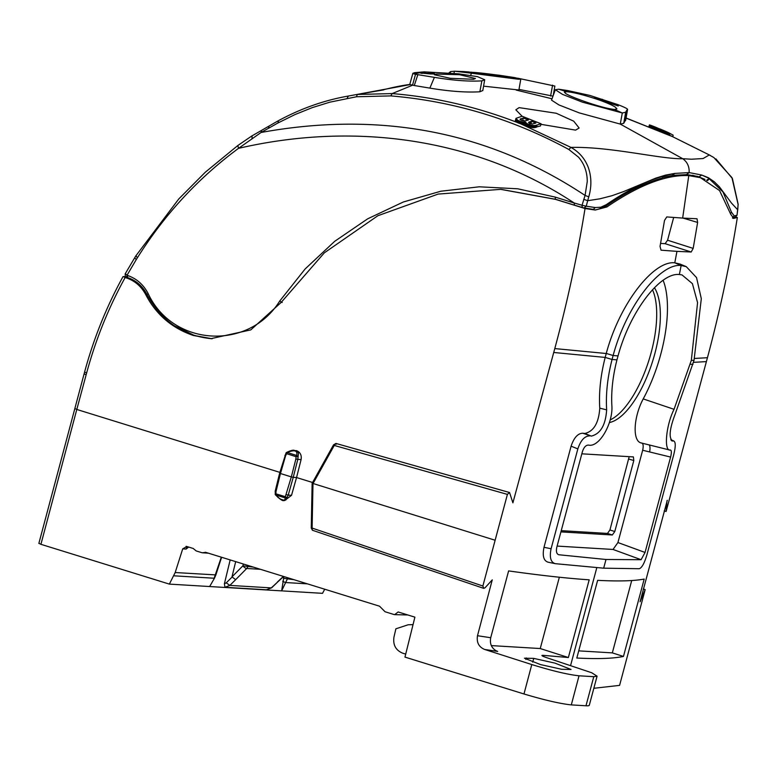 <?xml version="1.0" encoding="UTF-8"?>
<svg xmlns="http://www.w3.org/2000/svg" width="777" height="777" viewBox="0 0 777 777"><rect width="100%" height="100%" fill="white"/><g stroke="black" fill="none" stroke-linecap="round" stroke-linejoin="round"><path stroke-width="1.17" d="M704.982 179.39L697.678 176.437L686.994 174.611L673.144 175.33M707.604 180.672L709.304 178.438L706.623 180.293M686.577 174.543L689.15 172.581L701.728 175.039L709.304 178.438M568.822 149.475C512.81 119.075 453.467 101.214 390.802 95.901L356.458 96.766L329.837 102.175L312.286 107.614L294.92 114.598L277.933 122.989L261.082 132.469L238.51 148.349C353.059 121.892 474.582 137.16 574.154 202.972L582.051 205.264L585.071 195.435L587.257 181.546C587.247 172.086 584.343 163.966 578.554 157.207L568.822 149.475L570.978 147.407C610.945 146.474 661.324 159.382 682.74 158.712C687.295 161.975 689.432 166.599 689.15 172.581L674.795 173.417L663.898 176.068C646.581 180.72 627.379 190.248 606.283 204.662L605.778 206.158C598.455 209.528 594.279 210.616 593.259 209.411L595.308 207.546L600.825 207.216L606.283 204.662M605.778 206.158C626.563 191.948 645.454 182.546 662.441 177.952L663.898 176.068M709.246 178.797L722.96 191.929L731.478 212.199L730.555 213.432M713.781 157.478L731.944 177.622L738.101 204.458L737.742 209.839L731.487 203.079L719.366 186.781L714.209 181.711L708.333 177.7L701.728 175.039L699.038 176.874M737.771 209.576L736.994 215.248L734.246 215.919L731.478 212.199M709.236 154.973L703.088 158.557L691.413 159.217L682.74 158.712L620.269 124.087L623.727 123.31L625.679 112.228L626.961 109.916L625.009 120.979L623.727 123.31M713.869 157.527L709.226 154.973M424.106 71.873L413.918 73.902L412.869 73.291L414.597 72.688L424.106 71.863L458.595 73.825L477.428 76.632L484.702 79.73L481.866 80.866C469.094 81.643 453.273 80.468 434.401 77.36L429.866 88.122L414.277 85.528L417.841 74.66L415.53 74.281L412.509 85.237L392.152 93.59C434.654 97.076 476.301 106.682 517.113 122.407L515.336 120.911L516.015 118.337L522.076 116.229L541.064 123.786L540.481 125.952L533.527 127.7L527.865 126.428L525.165 124.291L520.357 123.669L570.978 147.407C579.224 152.039 585.013 158.78 588.344 167.638C591.559 176.913 591.705 186.655 588.772 196.853L587.665 200.699L599.97 198.795L611.926 195.726L623.504 191.618L655.749 178.137L665.559 175.107L674.795 173.417L672.377 175.262M583.75 199.339L587.665 200.699L586.266 206.206L595.308 207.546M593.259 209.411L582.235 207.585L582.051 205.264L586.266 206.206L584.003 208.013L574.494 205.177L574.145 202.991L555.448 197.173A2.214 0.894 -72.7 0 0 555.71 199.349L501.291 189.394L555.788 199.359A2.214 0.894 -72.7 0 1 555.71 199.349L574.494 205.177M212.16 338.753L194.609 335.557L174.456 325.806M127.875 277.68L127.311 277.496A2.214 0.894 -71.6 0 1 127.214 277.476A2.214 0.894 -71.6 0 1 127.001 275.301L136.218 259.664L134.858 257.76M125.388 273.834L127.749 275.544C136.635 278.632 143.415 284.596 148.077 293.434L147.222 294.619M737.014 215.151L735.421 217.026L737.052 215.21M734.246 215.919L732.565 217.725L735.431 217.026M518.89 89.996L483.566 86.16M626.961 109.926L627.593 109.382L625.65 120.445L625.009 120.979M626.077 118.007L672.474 136.626L626.058 118.114M614.432 109.47C607.779 108.741 597.756 106.051 584.362 101.398C575.475 98.261 569.327 95.697 565.918 93.696L564.335 92.123L566.822 91.705C573.494 92.317 583.576 94.833 597.047 99.252C605.943 102.341 612.062 104.992 615.403 107.197L616.938 108.955L614.432 109.47L622.309 112.976L582.332 102.127L562.49 94.376L555.332 89.734L551.534 100.146L558.896 104.914L579.224 112.879L620.269 124.087L622.309 112.976L625.679 112.228M429.866 88.122C449.397 91.365 466.064 92.589 479.856 91.783L482.799 90.52M412.869 73.291L409.761 84.479L414.277 85.528M522.076 116.229L515.841 109.819L519.104 107.624L556.225 113.248L573.708 121.163L579.137 128.02L575.602 130.118L540.918 124.32M261.15 132.459C381.021 110.742 488.995 131.731 585.071 195.435L588.772 196.853M383.809 89.85L356.119 94.609L410.042 84.625M625.592 120.532L627.534 109.47C627.874 108.897 624.689 107.294 617.987 104.662L589.889 95.425L567.521 90.53L558.634 89.219L566.822 91.705M517.579 78.166L554.875 86.072L553.205 95.571M453.953 73.397L454.428 71.222L464.355 71.601L499.135 75.214L514.83 77.622L520.794 79.147L518.24 79.225L471.493 73.223L470.609 75.33M658.935 130.721L659.44 128.807L658.77 130.653M659.352 128.778L658.838 130.691M659.275 128.759L658.711 130.633M659.217 128.739L658.663 130.614M659.168 128.729L658.634 130.604M658.372 130.497L658.867 128.623L658.624 130.594M658.867 128.623L658.109 130.39M658.614 128.496L657.837 130.283M658.342 128.38L657.556 130.167M658.07 128.254L657.274 130.05M657.789 128.137L656.983 129.934M657.497 128.001L656.682 129.817M657.206 127.875L656.38 129.691M656.905 127.749L656.07 129.565M656.594 127.613L655.749 129.438M656.274 127.477L655.419 129.303M655.943 127.341L655.098 129.176M655.623 127.205L654.768 129.05M655.302 127.069L654.448 128.914M654.972 126.942L654.117 128.788M654.652 126.806L653.787 128.652M654.321 126.67L653.467 128.526M653.991 126.544L653.136 128.39M653.671 126.408L652.806 128.263M653.34 126.282L652.476 128.137M653.01 126.156L652.224 128.03M652.748 126.059L651.971 127.933M652.505 125.961L651.728 127.836M652.262 125.864L651.495 127.749M652.02 125.777L651.262 127.651M651.796 125.689L651.039 127.564M651.563 125.612L650.825 127.477M651.349 125.524L650.621 127.399M651.136 125.447L650.417 127.321M650.932 125.379L650.223 127.243M650.737 125.311L650.038 127.166M650.553 125.243L649.863 127.098M650.378 125.184L649.698 127.04M650.213 125.126L649.562 126.981M650.067 125.078L649.426 126.933M649.931 125.039L649.31 126.884M649.815 125L649.203 126.845M649.708 124.971L649.116 126.806M649.611 124.942L649.038 126.777M649.533 124.922L648.98 126.748M649.475 124.912L648.931 126.738M649.417 124.903L648.882 126.709M668.958 134.936L669.434 133.149L673.164 135.169L672.765 136.655M669.434 133.149L668.783 134.858M669.269 133.061L668.618 134.78M669.104 132.984L668.463 134.712M668.948 132.896L668.307 134.644M668.793 132.818L668.152 134.586M668.647 132.75L668.016 134.518M668.511 132.682L667.88 134.46M668.375 132.614L667.744 134.402M668.239 132.546L667.598 134.343M668.103 132.478L667.453 134.275M667.958 132.411L667.297 134.217M667.802 132.343L667.142 134.139M667.647 132.265L666.977 134.071M667.482 132.187L666.802 133.994M667.307 132.109L666.617 133.926M667.132 132.022L666.433 133.838M666.948 131.944L666.248 133.761M666.753 131.857L666.054 133.673M666.559 131.76L665.85 133.595M666.365 131.672L665.636 133.508M666.151 131.585L665.433 133.411M665.947 131.488L665.209 133.323M665.724 131.391L664.986 133.226M665.5 131.294L664.753 133.129M665.277 131.187L664.52 133.032M665.044 131.09L664.286 132.935M664.801 130.983L664.044 132.828M664.558 130.876L663.791 132.731M664.316 130.769L663.548 132.624M664.073 130.662L663.296 132.517M663.82 130.555L663.053 132.42M663.577 130.449L662.8 132.313M663.335 130.351L662.558 132.216M663.082 130.245L662.315 132.109M662.839 130.138L662.062 132.012M662.596 130.041L661.819 131.905M662.344 129.934L661.577 131.808M662.101 129.837L661.314 131.701M661.839 129.73L661.062 131.595M661.596 129.623L660.829 131.498M661.353 129.526L660.596 131.4M661.12 129.438L660.382 131.313M660.906 129.351L660.168 131.226M660.693 129.264L659.974 131.148M660.499 129.186L659.79 131.07M660.314 129.118L659.615 131.002M660.129 129.05L659.45 130.934M659.964 128.992L659.294 130.876M659.809 128.933L659.158 130.818M659.673 128.885L659.032 130.769M555.332 89.734L558.634 89.219M448.863 72.98L450.592 71.571L454.671 71.222L471.493 73.223M434.401 77.36L417.841 74.66M356.458 96.766L357.294 94.454L392.152 93.59L390.802 95.901M517.113 122.407L518.055 120.416L519.25 120.94L518.667 123.116L520.337 123.669M517.472 122.591L518.667 123.116M517.259 122.475L517.832 120.309L515.928 118.492M517.045 122.368L517.628 120.202M516.841 122.251L517.424 120.085M516.647 122.144L517.229 119.979M516.462 122.028L517.045 119.862M516.287 121.911L516.87 119.745M516.132 121.804L516.705 119.639M515.986 121.698L516.559 119.532M515.85 121.591L516.433 119.425M515.734 121.484L516.317 119.318M515.627 121.377L516.21 119.211M515.539 121.28L516.122 119.114M515.472 121.183L516.054 119.017M515.413 121.086L515.996 118.92M515.365 120.998L515.947 118.832M515.336 120.911L515.918 118.745M515.326 120.823L515.909 118.658M515.326 120.736L515.909 118.57M535.839 127.36L536.412 125.194L541.064 123.786M535.625 127.418L536.412 125.194M535.431 127.467L536.208 125.252M535.236 127.515L536.013 125.301M535.052 127.554L535.819 125.34M534.877 127.593L535.635 125.388M534.712 127.622L535.46 125.418M534.557 127.642L535.295 125.447M534.401 127.661L535.139 125.476M534.236 127.681L534.974 125.495M534.071 127.69L534.819 125.505M533.896 127.7L534.644 125.515M533.712 127.7L534.479 125.524M533.527 127.7L534.294 125.534M533.333 127.69L534.11 125.524M533.139 127.681L533.916 125.524M532.935 127.671L533.721 125.515M532.731 127.651L533.517 125.495M532.517 127.632L533.313 125.485M532.303 127.603L533.1 125.456M532.08 127.574L532.886 125.437M531.847 127.535L532.663 125.398M531.614 127.496L532.43 125.369M531.381 127.457L532.196 125.33M531.138 127.409L531.963 125.282M530.895 127.36L531.721 125.233M530.642 127.302L531.478 125.184M530.39 127.234L531.225 125.136M530.128 127.175L530.963 125.068M529.865 127.107L530.71 125.01M529.613 127.04L530.448 124.932M529.36 126.962L530.196 124.864M529.108 126.884L529.943 124.786M528.855 126.797L529.691 124.709M528.603 126.709L529.438 124.631M528.36 126.622L529.186 124.543M528.107 126.525L528.943 124.446M527.865 126.428L528.69 124.349M527.602 126.311L528.447 124.252M527.36 126.204L528.185 124.145M527.117 126.097L527.942 124.038M526.893 125.981L527.7 123.922M526.68 125.874L527.476 123.815M526.485 125.757L527.262 123.698M526.291 125.641L527.068 123.592M526.116 125.534L526.874 123.475M525.951 125.418L526.699 123.358M525.806 125.301L526.534 123.252M525.66 125.184L526.379 123.135M525.543 125.078L526.243 123.019M525.437 124.971L526.126 122.912M525.349 124.864L526.019 122.805M525.271 124.767L525.932 122.698M525.223 124.66L525.854 122.591M525.184 124.563L525.806 122.494M525.155 124.475L525.757 122.397M525.155 124.378L525.738 122.3M525.165 124.291L525.728 122.212M524.873 124.31L525.738 122.125M524.582 124.31L525.456 122.144M524.281 124.31L525.165 122.144M523.98 124.301L524.863 122.144M523.669 124.281L524.562 122.135M523.358 124.262L524.252 122.115M523.028 124.223L523.931 122.086M522.707 124.184L523.611 122.057M522.367 124.126L523.29 122.008M522.027 124.067L522.95 121.96M521.688 123.999L522.61 121.902M521.348 123.931L522.27 121.834M521.008 123.844L521.93 121.756M520.677 123.757L521.59 121.678M520.337 123.66L521.25 121.591M356.119 94.609L347.921 96.125C323.902 100.359 300.514 108.673 277.748 121.057L251.661 136.072L237.849 145.503L238.51 148.349C198.116 178.195 164.403 214.685 137.374 257.818L136.218 259.664M413.918 73.902L415.53 74.281M602.573 99.398L600.708 99.058L604.351 100.495L593.793 97.999L618.269 105.983L602.486 99.757M463.374 71.562L456.274 71.338M469.114 71.94L464.578 71.669M470.852 72.174L472.814 72.368C482.449 72.688 521.513 78.224 509.848 77.622C500.291 76.952 461.227 71.416 472.814 72.368L471.076 72.368M511.596 77.583L518.24 79.225M463.413 71.562L462.412 71.494M436.392 74.058L459.634 74.718L475.437 78.526L473.504 79.273L450.262 78.302L434.45 74.757L436.392 74.058M432.391 73.533L434.829 73.883L430.565 73.97L420.085 72.931L425.495 72.688L423.183 73.135L432.391 73.533M519.25 120.94L520.25 121.29L519.667 123.465M520.25 121.29L520.007 123.562M519.92 121.183L519.337 123.358M519.58 121.066L518.997 123.242M518.997 120.833L518.414 123.019M518.754 120.736L518.162 122.912M518.512 120.629L517.929 122.805M518.278 120.522L517.696 122.698M531.536 121.27L535.916 123.067L532.449 123.98L530.04 123.465L528.642 122.3L531.536 121.27L530.953 123.436L532.284 123.98M523.29 118.036L528.379 120.008L524.562 120.969L521.522 120.328L520.075 119.172L523.29 118.036L522.707 120.202L524.698 120.959M261.082 132.469L261.441 130.798M347.105 98.436L348.271 96.193M604.108 101.379L604.351 100.495M464.005 71.62L465.248 71.669M464.015 71.581L464.588 71.62M464.665 71.678L468.686 71.97M433.022 73.3L432.838 74.019M433.245 73.32L433.061 74.019M433.449 73.349L433.275 74.009M433.644 73.368L433.479 74M433.828 73.397L433.663 74M433.993 73.417L433.848 73.99M434.149 73.446L434.013 73.98M434.294 73.465L434.158 73.961M421.192 72.708L421.056 73.232M421.416 72.698L421.27 73.261M421.658 72.679L421.493 73.291M421.921 72.669L421.746 73.32M422.193 72.659L422.008 73.349M422.484 72.649L422.29 73.378M528.826 122.154L528.681 122.688M528.875 122.135L528.719 122.727M528.952 122.106L528.768 122.776M529.04 122.067L528.836 122.834M529.642 123.844L530.953 123.436M520.269 119.017L520.134 119.541M520.347 118.978L520.182 119.6M520.454 118.939L520.26 119.668M520.571 118.891L520.347 119.736M520.707 118.842L520.444 119.804M521.872 120.454L522.707 120.202M604.632 101.204L612.917 104.079L604.545 101.534M692.647 175.262L700.368 177.651L688.772 175.612C666.394 174.524 639.092 184.984 606.876 206.964L595.24 210.043L593.162 209.392M700.368 177.651L719.551 190.55L730.807 214.433L733.76 218.376L737.344 217.482C729.797 264.792 719.823 311.538 707.439 357.711L706.39 361.596L693.502 362.364M733.09 218.356L732.458 217.978M735.644 216.958L737.344 217.482M595.24 210.043L585.042 208.527L555.39 199.339L500.689 189.355L438.131 194.085L377.865 215.724L324.31 252.855L281.109 302.476L250.786 329.895L210.839 338.675L193.337 335.479C172.008 328.185 156.167 314.617 145.833 294.774C141.288 286.295 134.693 280.643 126.039 277.816L123.222 276.593L125.573 276.641M688.772 175.612L682.662 218.084L666.763 216.929L664.51 220.445L660.042 246.406L661.042 250.184L676.952 251.359L674.786 262.83C654.03 260.227 619.91 302.661 606.254 353.438L605.128 357.605C600.572 375.602 598.785 392.453 599.766 408.148C598.766 422.863 593.813 431.303 584.916 433.469L582.808 433.216C577.845 433.362 573.941 437.684 571.095 446.183L543.997 547.299C542.249 555.953 543.667 560.926 548.241 562.227L555.293 563.675L603.671 568.181L639.248 568.725C641.909 567.841 644.483 563.111 646.998 554.525L673.746 454.671C675.825 446.134 675.737 441.569 673.484 440.967L670.91 439.86M585.042 208.527C577.369 255.788 567.288 302.476 554.788 348.582L606.235 353.506M680.108 264.083L674.786 262.83L681.147 265.491L679.37 274.524C660.567 272.241 630.312 310.547 618.036 355.915L616.957 359.858C612.81 376.097 611.111 391.336 611.858 405.565C613.267 422.678 599.611 447.29 588.869 445.153L588.199 445.085C585.722 445.26 583.78 447.484 582.381 451.767L556.827 547.144C555.914 551.485 556.575 554.02 558.809 554.749L606.002 559.489L641.093 559.702L613.034 549.456L557.109 546.085M676.952 251.359L691.2 252.001L665.122 243.687L660.576 243.405M673.669 217.482L667.569 240.219L693.181 248.397L691.2 252.001M693.181 248.397L697.629 222.445L697.018 218.764M682.662 218.084L696.891 218.745M664.189 510.916L666.103 511.48L706.39 361.596M290.433 450.786L296.513 450.611C300.272 452.224 301.797 455.215 301.097 459.586L296.552 477.544L312.568 482.498M333.712 444.745L335.955 443.444L509.547 492.521L512.898 502.836L554.788 348.582M125.155 277.544C108.576 307.605 95.726 339.432 86.626 373.009L76.797 409.46L279.875 472.377M582.808 433.216L591.287 436.12C600.504 433.838 605.623 425.087 606.652 409.867C605.691 394.172 607.497 377.369 612.062 359.46L613.121 355.516C626.592 305.371 660.324 262.966 681.147 265.491L686.285 266.666L679.962 264.025M665.122 243.687L667.569 240.219M671.93 440.899L672.542 441.015C668.638 437.937 669.531 428.933 675.213 413.995L694.016 360.392L701.31 298.708L696.542 277.603L686.285 266.666M38.85 543.444L84.557 372.154C93.658 338.587 106.468 306.74 122.999 276.641L123.222 276.593M666.103 511.48L667.035 500.66M667.297 500.291L640.073 601.786M593.832 688.296L619.59 685.372L645.172 589.607L640.102 601.786M623.465 656.439L644.191 579.069C633.935 581.011 618.414 581.429 597.63 580.341L576.816 658.032C597.6 659.11 613.15 658.575 623.465 656.439L612.325 652.884L631.711 580.536M509.43 492.492L507.41 494.395L482.867 586.023L483.741 588.364L485.042 587.791L492.259 579.865L477.496 635.722C476.437 642.424 478.817 647.008 484.634 649.455L497.678 651.427L496.095 650.757C491.404 647.872 489.617 643.521 490.714 637.723L508.614 570.91C540.219 575.368 567.074 578.341 589.189 579.827L568.366 657.527L543.337 655.361C540.539 655.225 542.113 656.157 548.076 658.148L591.744 672.765L597.086 676.184L589.277 705.312A36.888 3.283 -165 0 1 585.984 705.778L571.299 704.894C560.246 703.739 544.473 700.096 523.98 693.978L404.963 657.109L414.899 617.152L398.135 611.965L394.677 614.646L393.958 614.51L385.062 611.752L379.545 606.206L205.886 552.398L202.088 552.758L196.231 550.951L193.182 548.465L186.839 546.503L182.712 548.863L175.184 572.532L169.367 584.11L322.523 593.337L324.718 589.219M645.172 589.607L643.278 588.985M294.162 450.291L297.64 451.738L298.436 453.302L297.805 459.392L301.097 459.586M296.056 456.682L295.891 458.964L297.805 459.392L293.23 477.34L296.552 477.544L291.521 495.328L288.228 495.124L293.23 477.34L291.326 476.903L285.334 496.688L286.985 497.649L285.946 499.893L283.77 500.505L284.664 500.563M284.635 500.563L291.521 495.328M169.367 584.11L40.919 544.318L76.797 409.46L74.971 408.537M186.839 546.503L186.121 546.367M208.459 553.195L202.088 552.758M205.886 552.398L205.157 552.272M484.634 649.455L531.789 664.558L523.98 693.978M312.5 530.273L483.741 588.364M679.37 274.524L682.021 274.922L692.414 283.663L697.571 302.632L691.336 360.324L674.048 409.314C665.792 425.835 663.888 451.155 670.114 450.048L669.551 449.99M405.711 654.098L402.671 653.175C395.794 650.291 392.88 644.968 393.939 637.208L395.882 628.807L408.148 624.776L413.043 624.621M671.386 440.53L673.98 441.054L670.833 439.695M578.739 650.864L612.325 652.884M39.093 543.405L40.919 544.318M287.908 577.816L281.643 590.87L283.926 576.583M296.066 456.672L296.697 455.487L287.267 452.496C294.609 449.524 297.756 450.514 296.697 455.487L298.009 456.536L296.066 456.682L286.635 453.69L287.267 452.496L286.208 452.806L287.267 452.496L286.208 452.806L286.635 453.69L285.596 455.759L284.916 455.38M284.576 500.475L282.41 500.252L277.933 497.435M173.805 575.806L214.141 578.234L221.309 557.187M394.687 614.646L407.857 614.976M597.086 676.184L593.783 676.68L579.03 675.796C568.016 674.63 552.272 670.891 531.789 664.558M543.084 656.303L543.337 655.361L541.899 655.467M568.366 657.527L540.238 648.542L491.336 645.6M561.722 669.298L540.442 664.558L524.436 658.206L533.75 658.391L555.021 663.131L571.037 669.473L561.722 669.298M312.267 483.255L494.862 540.161M312.14 483.275L333.576 444.784L334.256 445.444L335.878 443.434L336.315 444.221L335.878 443.434M482.867 586.023L312.121 528.078L312.315 530.147M559.353 577.224L540.238 648.542M571.095 446.183L577.845 448.892L551.087 548.747C549.329 557.381 550.738 562.354 555.293 563.675M577.845 448.892C580.672 440.413 584.566 436.082 589.529 435.907M285.596 455.759L280.458 473.523L291.326 476.903L295.891 458.964M669.492 449.97L640.86 442.861A29.507 11.723 107.2 0 1 643.22 398.912A88.529 35.159 107.2 0 0 663.111 280.303M670.619 450.058L670.473 450.038C671.61 450.427 671.649 452.768 670.609 457.07L645.046 552.457L641.093 559.702M224.961 587.286L224.398 583.75L226.253 582.837L229.856 585.402L224.961 587.286L266.424 589.782L271.629 587.82L266.424 589.782M230.177 559.926L224.398 583.75M209.644 586.538L214.491 578.146L209.644 586.538M312.121 528.078L311.383 528.088L312.121 528.078L312.985 483.634L334.256 445.444L507.41 494.395M275.864 495.046L280.186 499.106L283.867 500.213L284.819 499.737L285.324 497.931L275.864 495.046L275.884 493.813L285.334 496.697L285.324 497.931L286.985 497.649L288.228 495.124L286.325 494.677M283.78 500.505C282.847 501.252 280.021 499.32 275.311 494.716L275.884 493.813L275.155 494.046M641.598 442.987C643.278 443.55 643.628 445.969 642.657 450.252L617.929 542.54L613.034 549.456M560.916 531.886L612.344 534.984L614.792 531.526L633.809 460.547L633.401 456.934M581.837 453.817L633.265 456.905M609.382 422.552A73.776 29.303 107.2 0 0 651.602 364.403A73.776 29.303 107.2 0 0 654.448 287.733M642.657 450.252L649.591 451.942A7.381 2.603 103.7 0 0 649.086 444.91M260.441 569.308L246.717 568.482A3.691 1.253 -135.3 0 1 242.88 565.841L231.983 576.874L235.654 579.671L229.856 585.402L271.299 587.898L277.564 582.109L271.629 587.82M231.983 576.874L235.684 561.635M629.176 456.662L609.935 529.972L607.488 533.43L561.247 530.652M610.159 419.92A73.737 29.283 107.2 0 0 648.416 361.859A73.737 29.283 107.2 0 0 652.495 289.763M235.654 579.671L246.717 568.482A3.691 3.37 -86.6 0 0 247.727 566.744A3.691 0.524 13.6 0 0 247.727 566.744L248.038 565.462M243.327 564.005L242.939 565.86L253.234 567.074M574.329 205.128L555.788 199.359M128.05 277.739A2.214 0.894 -71.6 0 1 127.962 277.719A2.214 0.894 -71.6 0 1 127.749 275.544M516.239 90.093L552.039 98.786M555.448 197.154L517.754 188.792L479.254 186.801L440.831 191.229L403.36 201.981L367.715 218.793L334.722 241.297L305.138 268.959L279.642 301.155L282.177 302.535M279.642 301.155C248.553 351.107 172.64 346.649 148.077 293.434M552.593 85.13L550.592 96.047M669.978 133.44L669.512 135.179M669.793 133.333L669.318 135.091M669.609 133.246L669.133 135.013M481.866 80.866L479.856 91.783M536.509 127.166L537.092 124.99M536.276 127.234L536.858 125.068M536.052 127.302L536.635 125.136M450.592 71.571L450.174 73.077M252.039 138.316L252.069 136.092M137.374 257.818L136.082 255.886M277.933 122.989L278.399 121.309M268.473 128.234L268.91 126.632M529.156 122.028L528.914 122.902M529.283 121.979L529.02 122.97M529.428 121.931L529.137 123.038M529.603 121.872L529.273 123.116M529.788 121.814L529.419 123.193M529.992 121.746L529.584 123.271M530.215 121.678L529.768 123.349M520.862 118.794L520.561 119.881M521.027 118.735L520.697 119.959M521.221 118.667L520.852 120.037M521.425 118.609L521.027 120.114M605.302 206.478L606.876 206.964M707.439 357.711L694.512 358.45M553.739 352.476L605.176 357.42L612.062 359.46L616.957 359.858M618.036 355.915L613.121 355.516L606.254 353.438M683.148 218.114L697.629 222.445M128.7 277.981L126.039 277.816M596.794 567.725L570.629 665.365M477.496 635.722L490.714 637.723M145.833 294.774L147.193 294.862M86.626 373.009L84.8 372.115M86.14 374.805L84.314 373.912M606.652 409.867L599.766 408.148M694.016 360.392L691.336 360.324M692.977 364.335L690.297 364.267M282.741 581.303A3.691 0.709 -152 0 0 286.062 582.565L307.371 583.848M283.469 578.302L293.929 579.681M175.184 572.532L215.87 574.912L214.491 578.146M188.656 547.066L186.101 549.067L182.712 548.863M187.995 546.862A3.691 3.37 -86.6 0 0 186.101 549.067M203.506 552.632L206.905 552.836M579.03 675.796L571.299 704.894M551.087 548.747L543.997 547.299M591.287 436.12L584.916 433.469M294.182 450.291C292.919 449.912 290.355 450.641 286.49 452.476L286.208 452.806M606.002 559.489L603.671 568.181M643.22 398.912L674.048 409.314M585.984 705.778L593.783 676.68M533.75 658.391L532.721 662.121M526.252 657.934L525.854 659.382M280.458 473.523L276.02 491.472L275.34 491.122L276.02 491.472L275.884 493.813M649.591 451.942L670.609 457.07M617.929 542.54L645.046 552.457M226.253 582.837L232.002 577.146M607.488 533.43L612.344 534.984M628.923 459.09L633.809 460.547M614.792 531.526L609.935 529.972M283.382 576.417L277.253 582.177M247.319 567.715L247.698 566.744M662.47 177.593L673.164 175.32M212.053 338.743C183.353 336.091 161.674 321.357 147.018 294.522C142.618 286.198 136.266 280.594 127.962 277.719L125.369 276.427L125.146 273.912L135.761 255.992L178.797 198.931L205.342 172.183L237.849 145.503M737.052 215.19L738.15 204.273L732.4 178.525L715.86 158.848M518.987 89.404L553.001 96.134M710.333 155.458L670.25 135.509M582.235 207.585L574.407 205.157M409.79 84.47C402.787 85.315 393.492 87.199 381.915 90.122M518.881 90.015L520.794 79.147M482.789 90.598L484.702 79.73M286.072 452.845L279.642 473.174L275.204 491.142L275.311 494.716M312.131 483.284L311.256 528.078L312.509 530.283M221.6 557.274L215.87 574.912M283.566 576.466L277.564 582.109"/></g></svg>
